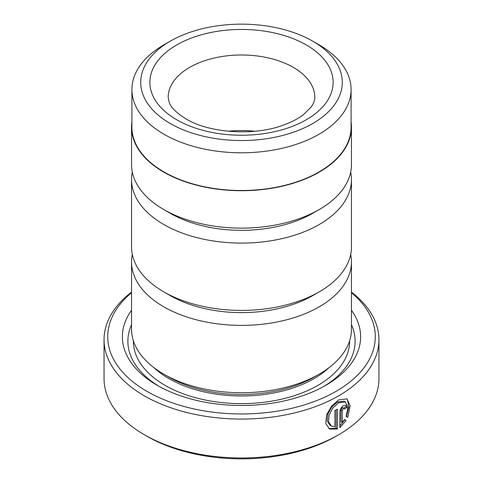 <?xml version="1.0" encoding="UTF-8"?>
<svg xmlns="http://www.w3.org/2000/svg" width="483" height="483" viewBox="0 0 483 483"><rect width="100%" height="100%" fill="white"/><g stroke="black" fill="none" stroke-linecap="round" stroke-linejoin="round"><path stroke-width="0.72" d="M170.227 41.194L164.009 44.786A109.593 63.273 0 0 0 131.907 89.524L131.907 127.234A109.593 63.273 0 0 0 164.009 171.972A109.593 63.273 0 0 0 283.436 185.689A109.593 63.273 0 0 0 351.093 127.234L351.093 89.524A109.593 63.273 0 0 0 318.991 44.786L312.773 41.194A100.796 58.195 0 0 0 170.227 41.194A100.796 58.195 0 0 0 170.227 123.491A100.796 58.195 0 0 0 312.773 123.491A100.796 58.195 0 0 0 312.773 41.194L318.991 44.786M131.907 89.524A109.593 63.273 0 0 0 164.009 134.268A109.593 63.273 0 0 0 283.436 147.979A109.593 63.273 0 0 0 351.093 89.524M331.416 426.121L330.112 425.372L327.184 420.959L327.8 414.082L331.712 407.036L337.351 402.043L344.071 401.21L345.375 401.959L338.643 402.792L333.004 407.791L329.104 414.843L328.488 421.713L331.416 426.121L334.87 426.845L334.87 410.586A137.45 79.357 0 0 0 337.406 409.198L337.406 429.061L329.527 429.061L325.79 423.513L326.574 414.927L331.537 406.167L338.643 399.942L346.975 398.861L350.181 405.901L347.73 417.415L346.13 416.491L347.995 407.501L345.375 401.959M328.893 428.644L336.108 428.312L337.406 429.061M342.278 422.571L340.98 421.822L340.98 409.838L342.29 407.592L344.282 408.304L343.455 408.419L342.278 410.586L342.278 422.571L344.512 419.588L346.142 420.53L339.869 427.642L339.869 412.047C340.104 409.324 341.3 407.169 343.455 405.569L345.906 405.213L346.897 407.555A137.45 79.357 180 0 1 344.62 409.089L344.282 408.304M351.455 127.234L351.455 164.643A109.955 63.484 180 0 1 319.251 209.531L312.773 213.275A100.796 58.195 180 0 1 170.227 213.275L163.749 209.531A109.955 63.484 180 0 1 131.545 164.643L131.545 127.234A109.955 63.484 0 0 0 163.749 172.123A109.955 63.484 0 0 0 283.581 185.883A109.955 63.484 0 0 0 351.455 127.234A109.955 63.484 0 0 0 351.093 122.054M319.251 209.531A109.955 63.484 180 0 1 163.749 209.531L170.227 213.275A100.796 58.195 180 0 1 170.227 213.269M350.694 172.123A109.955 63.484 180 0 1 351.455 179.604A109.955 63.484 180 0 1 283.581 238.258A109.955 63.484 180 0 1 163.749 224.492A109.955 63.484 180 0 1 131.545 179.604A109.955 63.484 180 0 1 132.306 172.123M351.455 179.604L351.455 246.94A109.955 63.484 180 0 1 319.251 291.829L312.773 295.572A100.796 58.195 180 0 1 170.227 295.572L163.749 291.829A109.955 63.484 180 0 1 131.545 246.94L131.545 179.604M319.251 291.829A109.955 63.484 180 0 1 163.749 291.829L170.227 295.572M350.694 254.42A109.955 63.484 180 0 1 351.455 261.907A109.955 63.484 180 0 1 283.581 320.555A109.955 63.484 180 0 1 163.749 306.796A109.955 63.484 180 0 1 131.545 261.907A109.955 63.484 180 0 1 132.306 254.42M131.545 292.728A133.779 77.238 0 0 0 146.904 391.339A133.779 77.238 0 0 0 327.245 396.012A133.779 77.238 0 0 0 351.455 292.728M351.455 292.1A137.45 79.357 180 0 1 378.95 339.712A137.45 79.357 180 0 1 294.099 413.025A137.45 79.357 180 0 1 144.308 395.825A137.45 79.357 180 0 1 104.05 339.712A137.45 79.357 180 0 1 131.545 292.1M338.692 434.73L336.102 436.227A133.779 77.238 180 0 1 146.904 436.227L144.308 434.73A137.45 79.357 0 0 0 338.692 434.73A137.45 79.357 0 0 0 378.95 378.618L378.95 339.712M351.455 261.907L351.455 329.237A109.955 63.484 180 0 1 319.251 374.126L314.071 377.12A102.625 59.252 180 0 1 168.929 377.12L163.749 374.132A109.955 63.484 180 0 1 163.749 374.126A109.955 63.484 180 0 1 131.545 329.237L131.545 261.907M319.251 374.126A109.955 63.484 180 0 1 163.749 374.132M351.455 310.267A119.12 68.773 180 0 1 325.735 385.349A119.12 68.773 180 0 1 157.271 385.349A119.12 68.773 180 0 1 157.265 385.349A119.12 68.773 180 0 1 131.545 310.267M159.257 386.472A113.626 65.597 180 0 1 131.545 324.685M228.218 131.249A73.307 42.323 180 0 1 254.782 131.249M131.907 122.054A109.955 63.484 0 0 0 131.545 127.234M146.904 436.227A133.779 77.238 180 0 1 146.898 436.227L144.308 434.73A137.45 79.357 0 0 1 104.05 378.618L104.05 339.712M351.455 324.685A113.626 65.597 180 0 1 323.743 386.472M168.929 377.12L163.749 374.126M339.869 425.873L344.838 419.775L344.512 419.588M344.838 419.775L346.142 420.53M343.799 408.026A135.614 78.294 0 0 0 345.599 406.807L346.897 407.555M346.426 416.666L348.859 407.006L347.41 399.767M336.108 428.312L336.108 409.916M328.989 367.696A102.625 59.252 180 0 1 168.929 378.618A102.625 59.252 180 0 1 154.011 367.696M349.626 340.787A108.126 62.428 180 0 1 283.213 398.801A108.126 62.428 180 0 1 165.041 385.349A108.126 62.428 180 0 1 133.374 340.787M306.294 44.937A91.631 52.901 180 0 1 306.294 119.754A91.631 52.901 180 0 1 176.706 119.754A91.631 52.901 180 0 1 176.706 44.937A91.631 52.901 180 0 1 306.294 44.937M314.807 97.306A73.307 42.323 0 0 0 293.332 67.379A73.307 42.323 0 0 0 213.45 58.208A73.307 42.323 0 0 0 168.193 97.306L169.141 102.173C170.614 107.178 176.192 112.732 185.87 118.842C209.097 133.193 255.139 136.351 284.572 124.662C292.306 121.752 298.621 118.401 303.523 114.604L311.143 107.045C313.576 103.706 314.795 100.464 314.807 97.306M340.98 409.838L342.278 410.586"/></g></svg>
